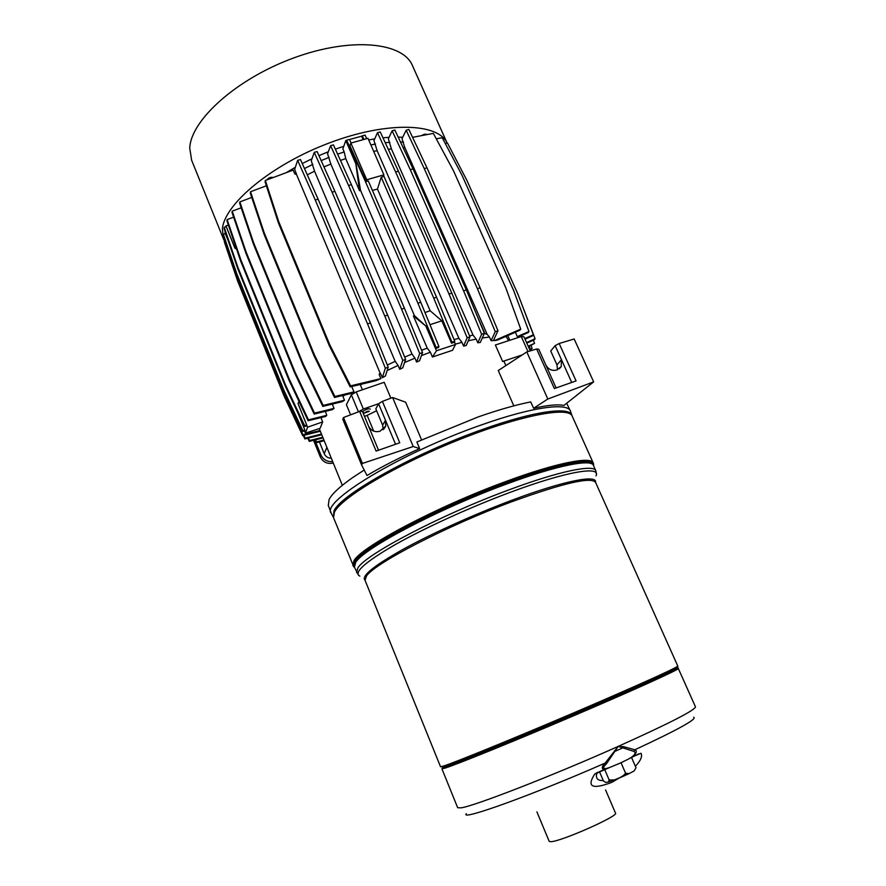<?xml version="1.0" encoding="UTF-8"?>
<svg xmlns="http://www.w3.org/2000/svg" width="886" height="886" viewBox="0 0 886 886"><rect width="100%" height="100%" fill="white"/><g stroke="black" fill="none" stroke-linecap="round" stroke-linejoin="round"><path stroke-width="1.33" d="M354.478 567.361C352.595 566.154 352.617 564.116 354.555 561.27C362.075 547.415 437.762 507.313 506.227 482.349C560.783 462.093 596.378 456.179 593.509 465.637M593.498 465.615C594.351 457.254 559.077 463.544 506.415 483.114C438.16 508.01 362.695 547.958 355.153 561.757C353.459 564.238 353.226 566.099 354.466 567.328M359.838 576.11C353.292 572.611 364.954 562.189 394.813 544.835C424.438 528.089 469.945 507.324 510.081 492.383C566.132 471.418 601.428 465.604 595.99 475.871M595.514 482.228C597.297 474.309 563.286 480.91 511.931 500.225C474.154 514.356 431.371 533.715 402.587 549.597C373.449 566.054 360.934 576.288 365.043 580.297L365.098 580.43M677.79 666.095L677.281 667.357C683.128 666.039 651.764 680.636 599.523 703.218C533.904 731.637 456.279 763.477 444.44 766.999L440.53 766.744L443.521 766.036C455.349 762.458 533.272 730.452 599.157 701.933C650.667 679.573 676.871 667.612 677.768 666.039L595.591 482.427C591.394 476.579 563.651 482.948 512.363 501.531C447.031 525.719 374.346 563.452 366.494 576.055L365.043 580.286L440.53 766.744M571.747 414.98L570.628 411.746C569.288 402.089 533.306 406.464 481.574 424.87C401.192 452.702 319.924 502.307 331.32 513.326C319.912 502.307 401.192 452.702 481.574 424.859C532.519 406.752 568.336 402.178 570.518 411.348M676.683 668.93C683.04 667.59 641.73 686.584 580.374 712.865C519.096 739.123 457.885 764.009 446.001 767.675L443.233 768.018M676.771 668.708L678.299 668.465C680.204 669.008 636.082 689.098 575.535 714.969C515.032 740.829 456.611 764.529 444.916 768.151L441.915 768.804L443 767.918M597.762 772.26L594.716 774.087L609.424 767.597C602.779 769.779 601.849 768.428 606.611 763.544L618.218 746.389L633.789 751.361C636.547 752.845 634.885 755.348 628.816 758.881L621.141 762.68M466.324 813.736C459.413 821.244 531.356 795.506 605.105 763.101L618.218 746.389L623.545 746.665L634.852 749.777C678.034 729.665 697.636 718.823 693.66 717.239M536.905 811.886L549.176 841.335L550.704 841.689C560.218 841.944 619.458 815.729 615.482 813.071L605.57 789.935M614.585 750.652L615.283 751.206L619.502 749.357L623.456 747.562L623.545 746.665M635.362 766.29C640.689 760.686 642.583 756.345 641.032 753.277L633.257 756.489M597.74 772.581L604.053 769.513C601.384 768.671 601.738 766.523 605.105 763.101L606.611 763.544M633.789 751.361L634.852 749.777C637.156 750.641 636.646 752.845 633.324 756.367L630.367 758.095M630.777 757.873L638.762 753.831M603.266 780.533C597.928 780.799 595.702 778.606 596.61 773.932L597.817 772.592M598.072 772.437L594.716 774.087C586.454 786.923 592.114 789.703 611.683 782.427L626.889 773.533M620.588 762.924L609.424 767.597M606.5 768.749L604.053 769.624M623.168 761.738L617.819 764.153M621.086 762.824L625.616 773.312L629.115 773.611L634.066 770.986L636.015 767.808L631.541 757.497M636.015 767.808L634.066 770.986M604.673 769.491L609.169 779.968L608.405 781.973L605.692 782.46L603.466 780.987L599.523 771.806M609.169 779.968L614.22 779.968L622.05 776.812L625.616 773.312M622.05 776.812L629.115 773.611M608.405 781.973L614.22 779.968M328.318 505.507L329.071 499.56C331.929 493.901 339.859 486.525 352.883 477.443L364.212 470.034M383.14 429.699L382.641 425.169L375.819 408.834L378.577 403.761L382.398 401.391L399.752 442.79L376.096 451.085L359.638 411.403L343.502 417.527L362.418 463.444L361.599 464.951L367.014 475.505C381.899 466.645 399.442 457.674 419.643 448.615L416.885 441.992L478.086 416.963C498.353 409.875 515.896 404.858 530.714 401.912L533.638 408.269C547.869 405.101 557.958 404.149 563.917 405.434L593.664 381.888L547.814 399.021L533.638 408.269M320.92 417.605L322.67 421.891L320.112 428.315L305.404 433.143L304.529 430.973M319.248 428.591L320.223 431.006M369.34 411.314L364.744 412.876C366.771 411.348 368.299 410.827 369.34 411.314M191.465 159.823L223.538 239.131L222.386 228.832C224.568 203.946 271.493 164.663 329.149 143C386.783 121.138 438.271 122.888 447.153 143.1L412.599 65.963C403.484 42.273 351.631 36.725 294.152 57.778C236.64 78.61 190.612 120.274 189.748 148.228L191.664 160.311M223.538 239.131L224.435 241.092M570.628 411.746C569.288 402.089 533.306 406.464 481.574 424.87C401.192 452.702 319.924 502.307 331.32 513.326L333.169 516.937M566.697 403.274L570.13 410.539M421.548 439.833L405.633 402.2L392.609 397.515L413.241 446.511L419.643 448.615M362.418 463.444L413.241 446.511M361.599 464.951L342.76 419.2L343.502 417.527M513.802 405.854L498.264 370.536L526.816 351.93L547.814 399.021M350.612 414.825L346.415 404.68L351.365 394.791L356.227 391.9L384.192 382.298L390.87 398.179M505.884 365.575L504.001 361.311L502.628 361.455L495.374 345.008L521.245 336.536L523.991 336.835L530.271 350.9M508.586 340.678L506.427 336.901L505.086 336.735M494.488 340.623L520.724 329.116L519.949 330.212L497.489 340.069L494.488 340.623L493.945 339.393M491.065 340.689L495.263 331.685L497.987 330.777L493.38 340.612L491.065 340.689L489.46 337.034L482.294 337.998M477.82 342.804L481.63 334.255L484.387 333.335L480.301 342.439L477.82 342.804L476.181 339.083L468.251 340.789M463.599 346.105L467.155 337.787L469.945 336.857L466.224 345.496L463.599 346.105L461.96 342.339L455.36 344.133M432.423 356.992L436.488 350.767L455.504 344.455L452.558 350.28L432.423 356.992L430.375 352.229L421.437 355.585M416.608 362.031L419.687 353.514L422.544 352.573L419.532 360.79L416.608 362.031L414.947 358.154L404.57 362.529M399.741 369.307L402.753 360.414L405.622 359.461L402.753 367.845L399.741 369.307L398.091 365.409L387.16 370.57M382.342 377.713L385.344 368.199L388.212 367.247L385.432 375.985L382.342 377.713L380.692 373.792L379.175 374.579L380.869 378.599L376.129 380.659L350.18 386.894L329.304 345.706L278.414 222.918L265.102 181.885L265.346 180.467L293.177 170.079L294.761 173.844L296.6 174.653L380.005 372.851L379.175 374.579M361.953 384.059L360.414 384.967M344.909 394.957L342.915 396.374L344.51 400.239L342.317 401.646L322.803 406.386L302.89 365.021L253.429 244.082L239.641 203.259L239.84 201.908L251.746 197.423M333.313 403.828L332.46 404.57L334.022 408.38L332.471 409.609L314.198 414.072L294.639 372.917L245.832 253.031L232.043 212.485L232.221 211.167L241.169 207.789M325.45 411.325L326.735 415.346L325.705 416.431L308.118 420.739L288.858 379.895L240.682 261.126L226.96 220.913L227.126 219.617L233.627 217.148M359.638 411.403L362.363 411.281L368.532 426.111C371.024 430.762 374.822 432.49 379.928 431.272L385.709 426.088L385.488 420.274L378.577 403.761L395.544 444.263M382.398 401.391L392.609 397.515M362.374 411.281L378.532 450.232M373.693 431.105L367.147 415.357L364.523 416.442M367.147 415.357L376.616 410.761M593.664 381.888L574.172 338.995L559.166 343.502L555.134 345.651L550.727 351L556.973 364.888L557.493 369.739M526.816 351.93L536.639 348.984L554.348 388.544L576.077 380.914L559.166 343.502M571.725 382.442L555.134 345.651L561.436 359.672L561.215 366.682L556.674 370.016C551.978 371.123 548.368 369.462 545.854 365.032L538.799 349.283L536.639 348.984M324.187 440.741L316.18 442.745L314.851 439.977M316.18 442.745L316.512 441.926L323.922 440.076M316.512 441.926L315.494 439.821M323.047 437.928L309.292 441.372L307.785 438.227M309.292 441.372L309.602 440.541L322.77 437.252M309.602 440.541L308.428 438.061M321.751 434.749L304.895 438.947L303.256 435.48M304.895 438.947L305.205 438.105L321.474 434.062M305.205 438.105L303.898 435.325M320.322 431.249L302.68 435.624L284.096 396.064L237.581 280.884L224.335 241.845L224.9 240.483M302.68 435.624L302.99 434.771L320.045 430.541M302.99 434.771L284.373 395.134L237.758 279.754L224.49 240.638M305.404 433.143L307.608 427.196L322.67 421.891M299.014 401.424L298.017 403.551L307.608 427.196M326.735 415.346L308.45 419.831L308.118 420.739M308.45 419.831L289.157 378.898L240.87 259.908L227.126 219.617M334.022 408.38L314.541 413.131L314.198 414.072M332.56 404.016L332.46 404.57M314.541 413.131L294.938 371.899L246.031 251.79L232.221 211.167M344.51 400.239L323.18 405.423L322.803 406.386M343.148 395.377L342.915 396.374M323.18 405.423L303.222 363.98L253.651 242.808L239.84 201.908M354.3 392.686L334.476 397.482L314.131 356.05L263.984 234.125L250.306 193.115L250.528 191.73L266.365 185.794M353.968 391.867L334.875 396.485L334.476 397.482M334.875 396.485L314.486 354.976L264.227 232.819L250.528 191.73M380.869 378.599L350.623 385.864L350.18 386.894M350.623 385.864L329.692 344.599L278.691 221.578L265.346 180.467M380.005 372.851L380.692 373.792M385.344 368.199L367.546 323.877L315.261 200.003L297.641 160.366L294.661 169.348L296.6 174.653M388.212 367.247L370.414 322.958L318.107 199.184L300.476 159.569L297.641 160.366M387.326 365.032L395.167 361.333L398.091 365.409M402.753 360.414L384.779 316.025L332.073 192.151L314.264 152.348L311.274 160.754L314.541 171.186L395.167 361.333M405.622 359.461L387.636 315.106L334.919 191.343L317.099 151.561L314.264 152.348M404.669 357.102L412.001 354.035L414.947 358.154M419.687 353.514L401.579 309.148L348.575 185.495L330.622 145.658L327.565 153.71L330.832 164.043L412.001 354.035M422.544 352.573L404.437 308.239L351.41 184.676L333.435 144.883L330.622 145.658M421.592 350.258L427.251 348.154L430.375 352.229M436.488 350.767L425.812 326.037L413.374 315.892L427.251 348.154M378.71 403.684L363.338 409.022L356.227 391.9M351.365 394.791L358.431 411.857M522.142 354.976L502.628 361.455M521.245 336.536L527.967 351.587M454.452 342.018L455.504 344.455M454.064 339.582L458.893 338.308L461.96 342.339M467.155 337.787L449.003 293.997L395.643 171.995L377.48 132.701L373.958 140.553L377.137 150.731L458.893 338.308M469.945 336.857L451.794 293.1L398.412 171.197L380.238 131.948L377.48 132.701M469.525 335.849L473.058 335.152L476.181 339.083M481.63 334.255L463.588 290.807L410.296 169.68L392.133 130.785L388.345 138.836L391.446 149.003L473.058 335.152M484.387 333.335L466.346 289.932L413.031 168.894L394.868 130.032L392.133 130.785M484.343 333.446L487.156 334.332L489.46 337.034M495.263 331.685L477.388 288.681L424.261 168.606L406.165 130.22L402 138.681L404.57 146.943L487.156 334.332M497.987 330.777L480.112 287.806L426.974 167.831L408.856 129.467L406.165 130.22M520.724 329.116L505.806 287.806L453.488 170.788L433.332 133.387L412.566 137.33M505.707 336.47L506.427 336.901M508.099 340.667L509.705 339.969M517.324 336.614L528.964 331.486L513.636 290.497L461.905 175.074L442.203 137.695L436.266 138.836M528.964 331.486L528.189 332.571L517.601 337.234M524.767 338.585L533.394 334.775L517.945 294.196L466.8 180.201L447.463 143.045L445.248 143.466M533.394 334.775L532.619 335.838L525.044 339.194M526.539 342.561L535.089 338.773L519.573 298.482M535.089 338.773L534.313 339.814L526.805 343.148M528.167 346.193L534.568 343.347L533.361 340.235M534.568 343.347L528.421 346.769M531.102 350.646L529.208 346.415M370.315 409.122C368.82 408.224 366.217 409.055 362.518 411.636M358.653 411.768L363.338 409.022M538.788 349.283L556.098 387.924M319.425 441.926L324.187 453.654C325.594 456.633 327.975 458.162 331.32 458.25M332.693 461.606C327.2 461.971 323.246 459.701 320.854 454.817L314.829 439.988M294.761 173.844L296.201 173.014M304.474 168.539L312.824 164.397M321.153 160.632L329.116 157.331M337.621 154.142L344.178 151.916L342.871 148.892L345.795 140.542L346.592 140.32M370.869 144.916L375.498 144.086M385.233 142.735L389.873 142.314M400.461 142.004L403.507 142.103M402.676 137.297L398.168 137.097M389.076 137.297L382.951 137.806M374.712 138.892L368.698 139.944M343.768 146.323L335.362 149.147M328.296 151.783L318.916 155.637M311.994 158.749L302.248 163.545M295.348 167.266L286.123 172.715M284.096 396.064L284.373 395.134M237.581 280.884L237.758 279.754M298.017 403.551L306.711 425.114L306.39 426.011L304.275 426.531L285.27 386.052L237.681 268.447L224.08 228.588L224.236 227.325L226.185 226.583L234.989 248.279L236.54 248.988M298.283 413.773L304.895 430.087L304.574 430.961L302.48 431.482L283.708 391.435L236.662 275.025L223.228 235.565L223.372 234.325L225.31 233.583L228.322 241.036M289.157 378.898L288.858 379.895M240.87 259.908L240.682 261.126M294.938 371.899L294.639 372.917M246.031 251.79L245.832 253.031M303.222 363.98L302.89 365.021M253.651 242.808L253.429 244.082M314.486 354.976L314.131 356.05M264.227 232.819L263.984 234.125M329.692 344.599L329.304 345.706M278.691 221.578L278.414 222.918M367.546 323.877L370.414 322.958M315.261 200.003L318.107 199.184M314.541 171.186L307.265 174.819M384.779 316.025L387.636 315.106M332.073 192.151L334.919 191.343M330.832 164.043L323.966 166.9M401.579 309.148L404.437 308.239M348.575 185.495L351.41 184.676M413.374 315.892L414.426 315.626L360.502 190.28L359.539 190.7L345.739 158.616L340.457 160.421M344.178 151.916L345.739 158.616M425.812 326.037L414.426 315.626M451.528 343.214L451.949 342.195L454.762 341.265L454.341 342.284L451.528 343.214L441.804 320.832L429.965 324.686M435.713 348.464L436.1 347.445L438.935 346.504L438.537 347.522L435.713 348.464L426.011 325.97M377.137 150.731L373.659 151.351M451.794 293.1L449.003 293.997M398.412 171.197L395.643 171.995M391.446 149.003L388.256 149.269M466.346 289.932L463.588 290.807M413.031 168.894L410.296 169.68M484.841 333.402L477.377 316.468M404.57 146.943L403.595 148.704M480.112 287.806L477.388 288.681M426.974 167.831L424.261 168.606M333.28 463.046L333.191 463.068C327.333 464.253 323.036 462.204 320.289 456.91L313.544 440.298M349.494 139.512L362.23 136.001M345.795 140.542L355.829 163.81L359.539 190.7M236.496 248.855L235 248.191L225.952 225.875L228.4 225.122M224.966 233.716L225.199 231.866M225.841 226.716L225.952 225.875M421.692 135.602C424.139 134.107 425.834 133.786 426.786 134.628M266.741 179.947C268.591 177.709 270.762 176.901 273.287 177.499M302.48 431.482L302.802 430.607L304.895 430.087M302.802 430.607L283.985 390.482L236.839 273.863L223.372 234.325M306.711 425.114L304.596 425.634L304.275 426.531M304.596 425.634L285.558 385.078L237.858 267.251L224.236 227.325M436.1 347.445L417.926 303.2L364.711 179.924L346.647 140.176L346.26 141.129L356.017 163.755L360.502 190.28M438.935 346.504L420.761 302.292L368.31 180.954L366.139 181.575L349.926 145.891L350.878 143.067L367.989 138.316L383.893 174.841L366.738 179.769L366.139 181.575M441.804 320.832L430.142 310.731L424.97 312.548M451.949 342.195L433.763 298.139L381.213 177.244L377.447 189.072L430.142 310.731M366.715 138.67L365.065 135.093L362.285 135.857L361.876 136.809L363.116 139.667M454.762 341.265L436.565 297.242L383.66 175.649M530.459 349.195L532.154 348.431L531.057 345.595M532.154 348.431L530.703 349.748M283.708 391.435L283.985 390.482M236.662 275.025L236.839 273.863M285.558 385.078L285.27 386.052M237.858 267.251L237.681 268.447M417.926 303.2L420.761 302.292M351.089 143L349.449 139.401L346.647 140.176M364.711 179.924L365.342 179.747M377.447 189.072L372.419 190.435M381.213 177.244L383.372 176.624L383.893 174.841M433.763 298.139L436.565 297.242M363.936 139.445L362.285 135.857M366.738 179.769L350.878 143.067M352.772 565.357L354.035 560.583C361.532 546.673 437.341 506.471 505.939 481.475C556.563 462.702 591.604 456.013 593.277 463.112L593.565 464.607M595.713 470.555L593.465 465.538C591.826 458.56 557.017 465.294 506.703 483.989C438.581 508.852 363.227 548.711 355.674 562.444L354.411 567.195M596.344 473.766L595.835 470.843C594.296 464.042 559.531 470.987 509.206 489.77C441.062 514.766 365.553 554.459 357.889 567.926L356.571 572.555M593.144 462.824L572.278 416.309C569.355 405.987 519.96 415.268 458.25 440.043C396.551 464.718 341.498 497.522 334.443 512.119L333.513 517.657L333.933 511.023C340.401 494.742 414.836 453.034 483.291 429.178C534.878 410.772 570.717 406.242 572.013 415.733M353.802 566.796L333.59 517.856M441.915 768.804L457.685 807.744L461.008 807.844C473.733 806.315 552.499 775.782 618.218 746.389C669.561 723.264 695.311 710.074 695.455 706.818L678.322 668.509M638.108 754.429L635.029 755.57M382.641 425.169L385.488 420.274M556.973 364.888L561.436 359.672M326.901 447.408L324.187 453.654M320.854 454.817L320.289 456.91M358.476 575.169L354.4 567.162M328.208 505.219L331.065 512.684M342.339 485.295L320.123 430.74M351.742 386.517L354.422 392.974M507.756 335.572L509.838 340.268M364.788 413.12L362.828 412.367M383.948 428.957L385.709 426.088M559.321 368.775L561.215 366.682M360.214 384.48L362.418 389.774M515.364 332.228L517.789 337.666"/></g></svg>
